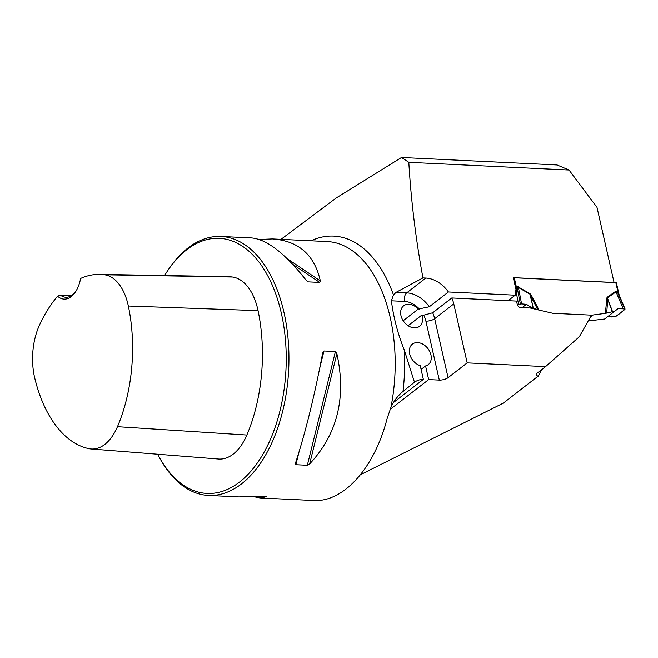 <?xml version="1.0" encoding="UTF-8"?>
<svg xmlns="http://www.w3.org/2000/svg" width="658" height="658" viewBox="0 0 658 658"><rect width="100%" height="100%" fill="white"/><g stroke="black" fill="none" stroke-linecap="round" stroke-linejoin="round"><path stroke-width="0.99" d="M281.007 239.339L336.139 198.017L401.52 157.476L557.063 164.961L569.047 170.019L596.987 207.336L614.062 282.488L513.298 277.643L515.979 289.438L515.214 294.496A3.241 2.393 52.2 0 0 515.198 295.187L448.411 291.971A27.225 20.094 -127.8 0 0 425.825 278.054L422.954 277.915L396.075 292.341L393.476 294.916L391.411 300.796C393.418 317.049 397.695 333.409 404.234 349.883L414.482 382.24L403.009 391.485C397.868 395.647 393.829 401.002 390.885 407.549L387.159 418.463C374.418 468.216 343.575 502.523 313.389 500.516M401.52 157.476L408.815 162.312C411.053 200.377 415.766 238.912 422.954 277.915M408.815 162.312L569.047 170.019M360.576 474.698L503.362 403.099L536.476 377.453A10.372 3.734 -12.8 0 1 538.195 376.351C536.254 375.405 535.916 374.328 537.191 373.135L545.548 366.646L467.18 362.879L448.073 377.676A6.481 2.336 167.2 0 1 439.305 380.102L425.899 321.12A20.743 15.315 52.2 0 0 423.711 315.182L421.819 315.092L408.116 325.71M390.087 409.482L428.671 379.592L439.305 380.102M545.548 366.646L579.32 336.773L591.468 315.149L552.827 313.29L530.175 308.002L520.61 307.541A3.241 2.393 52.2 0 1 517.278 304.465L516.505 301.084L451.799 297.967L432.693 312.772L423.711 315.182M508.108 300.681L515.198 295.187M403.198 320.734L418.233 309.087L429.304 306.776L448.411 291.971M451.799 297.967A27.225 20.094 -127.8 0 1 453.781 303.897L467.18 362.879M541.633 369.681L538.195 376.351M418.233 309.087A12.963 9.566 52.2 0 0 403.667 305.805A12.963 9.566 52.2 0 0 404.037 321.918A12.963 9.566 52.2 0 0 419.541 326.31A12.963 9.566 52.2 0 0 421.819 315.092M157.681 454.25A127.718 72.89 -87.2 0 0 158.167 455.171L158.923 456.603A129.659 74 -87.2 0 0 208.545 495.466A129.659 74 -87.2 0 0 288.689 369.516A129.659 74 -87.2 0 0 221.006 236.452A129.659 74 -87.2 0 0 167.88 270.372L166.992 271.729A127.718 72.89 -87.2 0 0 164.599 275.521M335.424 351.545L336.88 353.7C346.503 397.465 337.422 434.214 309.655 463.956L307.335 465.288L295.878 464.737L295.442 463.265C305.452 432.676 314.524 395.927 322.667 353.017L323.975 350.994L335.424 351.545L307.335 465.288M208.545 495.466L239.019 496.938L255.353 496.14L266.803 496.691L259.959 497.941L252.228 496.395M259.203 239.471L272.42 238.928C298.51 240.812 314.483 254.811 320.347 280.917L319.722 282.422L308.265 281.871L306.135 280.234C285.111 253.396 266.893 239.29 251.479 237.916L221.006 236.452M71.738 295.434L60.306 295.047L57.616 296.256A27.875 15.907 -87.2 0 0 75.547 291.823A27.875 15.907 -87.2 0 0 80.613 278.441A126.155 72.002 92.8 0 1 99.613 274.386A126.155 72.002 92.8 0 1 104.54 274.773A51.604 29.454 92.8 0 1 128.343 306.019A126.155 72.002 92.8 0 1 117.478 426.705A51.604 29.454 92.8 0 1 91.149 449.003A51.604 29.454 92.8 0 1 89.069 448.707A126.155 72.002 92.8 0 1 34.833 378.457A51.604 29.454 92.8 0 1 39.439 325.2A126.155 72.002 92.8 0 1 57.616 296.256M91.149 449.003L218.538 459.045A55.511 31.683 -87.2 0 0 246.865 435.053A130.07 74.231 -87.2 0 0 258.059 310.634A55.511 31.683 -87.2 0 0 232.455 277.018A130.07 74.231 -87.2 0 0 227.38 276.623L99.613 274.386M158.167 455.171A127.718 72.89 -87.2 0 0 260.634 458.067A127.718 72.89 -87.2 0 0 269.262 278.679A127.718 72.89 -87.2 0 0 166.992 271.729M75.991 291.116A25.933 14.797 92.8 0 1 65.808 297.251A25.933 14.797 92.8 0 1 60.306 295.047M393.426 402.573L423.357 379.378A25.933 19.14 52.2 0 0 414.482 382.24M428.671 379.592L425.57 365.947L421.095 369.409M425.57 365.947A12.963 9.566 52.2 0 0 428.251 364.647A12.963 9.566 52.2 0 0 427.881 348.534A12.963 9.566 52.2 0 0 412.377 344.142A12.963 9.566 52.2 0 0 410.222 355.715A12.963 9.566 52.2 0 0 420.248 365.692L423.357 379.378M607.013 297.391L607.762 299.464L606.684 313.085L605.344 313.356L607.013 297.391L615.641 291.362L617.048 290.968L617.821 291.379L619.178 295.072L616.406 282.899A1.3 0.469 167.2 0 0 615.83 282.644L514.276 277.766A1.3 0.469 167.2 0 0 513.347 277.873M515.379 293.419L515.88 293.032L516.259 286.493L516.859 286.148L530.06 293.69L531.401 295.475L530.504 295.746L533.219 307.845L529.937 294.151L516.991 286.658L516.357 292.917L518.562 304.317L517.501 305.139M605.344 313.356L591.435 315.215M588.219 320.931L604.628 319.023L617.977 308.717L623.208 308.808L616.036 291.856L607.4 297.885L612.54 311.662L614.597 311.308M606.684 313.085L612.54 311.662M592.866 315.281L590.259 317.304M612.327 311.703L607.762 299.464L606.462 299.086M623.208 308.808L624.532 308.849L624.911 309.433L615.896 316.416L614.136 316.901L608.033 316.424L604.628 319.023M533.416 307.911L537.857 309.77L530.504 295.746L530.06 293.69M533.219 307.845L531.096 307.286L526.425 304.309L521.588 303.914L518.348 287.151A5.19 1.62 -58.9 0 1 518.471 286.691M530.175 308.002L531.096 307.286M619.03 294.751L617.179 291.486L616.036 291.856A5.19 3.496 -124.9 0 1 615.641 291.362M617.048 290.968A5.19 2.961 -87.2 0 0 617.179 291.486L624.911 309.433M521.588 303.914L518.562 304.317M509.037 300.722L509.004 299.982M615.83 282.644L617.821 291.379A5.19 0.864 -48.4 0 0 617.484 291.922M515.888 292.604A5.19 1.119 -162.1 0 1 516.357 292.917L515.263 294.151M514.276 277.766L516.259 286.493A5.19 3.43 -142.9 0 0 516.941 287.077M516.859 286.148A5.19 2.961 -87.2 0 0 516.991 286.658L520.313 303.832M608.033 316.424L617.977 308.717C621.391 308.503 623.702 308.742 624.911 309.433C620.214 312.624 616.11 318.801 608.033 316.424L617.977 308.717M522.156 307.615L526.425 304.309M311.119 240.787A135.425 77.29 92.8 0 1 393.476 294.916M404.234 349.883A135.425 77.29 92.8 0 1 403.009 391.485M272.42 238.928L327.24 241.56A129.659 74 92.8 0 1 390.885 407.549M104.54 274.773L232.455 277.018M117.478 426.705L246.865 435.053M128.343 306.019L258.059 310.634M323.975 350.994L319.73 368.167M298.987 452.153L295.878 464.737M336.88 353.7L309.655 463.956M287.201 258.676L320.347 280.917M292.654 264.261L319.722 282.422M306.505 280.686L308.265 281.871M432.693 312.772A27.225 20.094 -127.8 0 1 434.675 318.702L453.781 303.897M425.899 321.12A6.481 2.336 -12.8 0 0 434.675 318.702L448.073 377.676M396.075 292.341L406.718 292.851A6.481 3.701 -87.2 0 0 404.596 301.43L391.411 300.796M429.304 306.776A27.225 20.094 -127.8 0 0 406.718 292.851L425.825 278.054M419.491 309.145A20.743 15.315 52.2 0 0 404.596 301.43M531.401 295.475L539.058 310.074M515.979 293.6A5.19 3.825 -127.8 0 0 515.88 293.032L515.609 291.856M313.553 500.524L259.959 497.941M625.1 309.063L619.063 294.809M508.823 300.714L508.79 300.147"/></g></svg>
